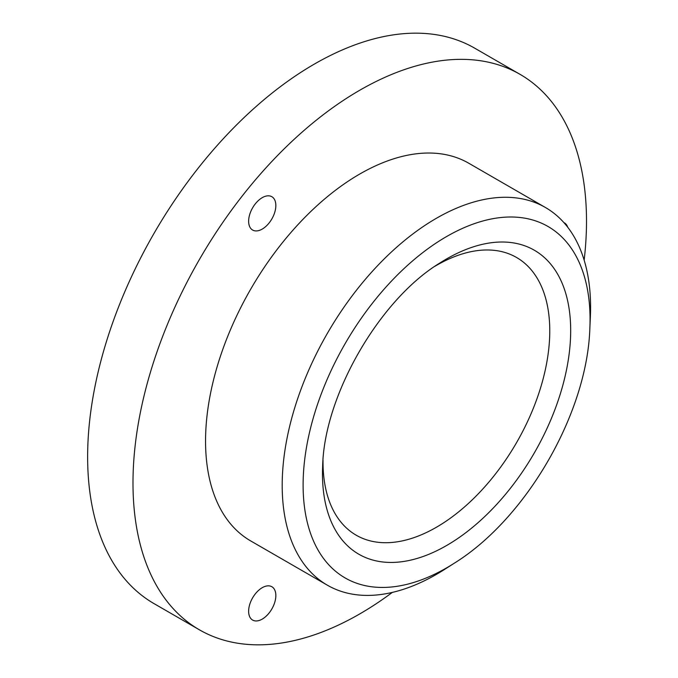 <?xml version="1.0" encoding="UTF-8"?>
<svg xmlns="http://www.w3.org/2000/svg" width="678" height="678" viewBox="0 0 678 678"><rect width="100%" height="100%" fill="white"/><g stroke="black" fill="none" stroke-linecap="round" stroke-linejoin="round"><path stroke-width="1.02" d="M392.316 592.411A320.686 185.145 -60 0 1 359.747 613.929A320.686 185.145 -60 0 1 199.408 629.811A320.686 185.145 -60 0 1 199.4 259.521A320.686 185.145 -60 0 1 520.085 74.368A320.686 185.145 -60 0 1 584.156 260.14M269.039 585.868A19.238 11.111 120 0 0 251.445 600.064A19.238 11.111 120 0 0 252.623 620.065A19.238 11.111 120 0 0 271.861 608.954A19.238 11.111 120 0 0 271.861 586.733A19.238 11.111 120 0 0 269.039 585.868M269.039 223.054A19.238 11.111 120 0 0 271.861 196.713A19.238 11.111 120 0 0 252.623 207.815A19.238 11.111 120 0 0 252.623 230.037A19.238 11.111 120 0 0 269.039 223.054M567.706 227.198A19.238 11.111 120 0 0 564.376 222.842A19.238 11.111 120 0 0 563.876 222.579M454.285 563.206L444.666 569.359A218.062 125.905 -60 0 1 436.395 574.393A218.062 125.905 -60 0 1 327.355 585.19L250.716 540.942A218.062 125.905 -60 0 1 250.716 289.142A218.062 125.905 -60 0 1 468.778 163.237L545.426 207.493A218.062 125.905 -60 0 1 590.36 316.999L589.852 328.406C587.156 413.173 526.357 518.492 454.285 563.206A202.9 117.141 -60 0 1 446.582 567.893A202.9 117.141 -60 0 1 303.134 482.083A202.9 117.141 -60 0 1 451.718 233.698A202.9 117.141 -60 0 1 589.852 328.406M199.408 629.811L154.05 603.632A320.686 185.145 -60 0 1 154.05 233.334A320.686 185.145 -60 0 1 474.736 48.189L520.085 74.368M327.355 585.19A218.062 125.905 -60 0 1 327.355 333.39A218.062 125.905 -60 0 1 545.426 207.493M435.047 266.208A160.339 92.572 -60 0 1 549.765 330.11A160.339 92.572 -60 0 1 436.395 527.264A160.339 92.572 -60 0 1 323.016 460.243M446.582 545.527A175.509 101.327 -60 0 1 322.66 466.083C324.126 395.52 379.553 299.523 439.92 262.979A175.509 101.327 -60 0 1 570.639 326.754A175.509 101.327 -60 0 1 446.582 545.527"/></g></svg>

